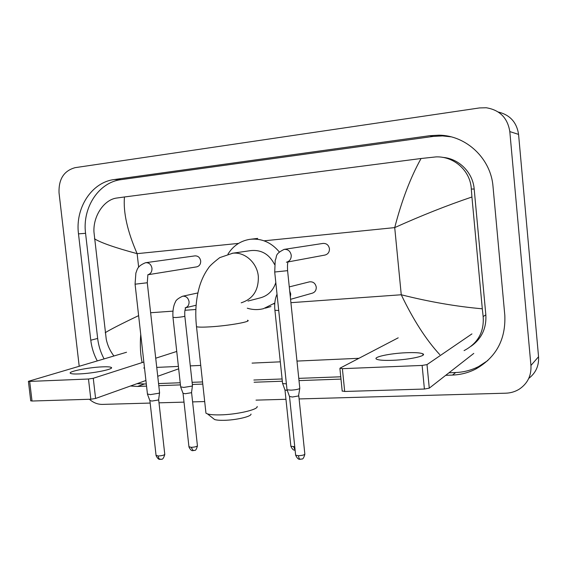 <?xml version="1.0" encoding="UTF-8"?>
<svg xmlns="http://www.w3.org/2000/svg" width="567" height="567" viewBox="0 0 567 567"><rect width="100%" height="100%" fill="white"/><g stroke="black" fill="none" stroke-linecap="round" stroke-linejoin="round"><path stroke-width="0.85" d="M393.108 360.279C409.764 359.655 427.348 355.75 422.847 353.815C420.395 352.738 414.746 352.383 405.894 352.745C389.735 353.404 372.278 357.167 376.601 359.195C378.876 360.243 384.376 360.605 393.108 360.279M473.771 353.411L429.276 388.161L424.407 389.04L422.124 365.432L427.008 364.602L471.942 333.906M398.204 337.826L340.016 368.167L342.383 368.678L344.693 391.471L424.407 389.04M344.693 391.471L342.185 390.947M342.383 368.678L422.124 365.432M250.99 414.052C251.762 416.483 235.794 420.204 223.689 420.324C219.528 420.388 216.509 420.126 214.624 419.545L213.05 418.304M205.771 411.444L205.963 413.194L207.458 413.889C209.996 414.654 214.12 414.987 219.819 414.888C236.453 414.675 258.375 409.629 257.156 406.468M274.591 264.52C269.297 254.264 261.415 249.615 250.94 250.579L232.052 253.3M227.948 254.129C233.193 245.794 240.493 240.862 249.849 239.331C261.387 238.097 271.203 242.3 279.29 251.932M247.977 301.056L260.175 297.902C267.865 295.854 273.081 290.751 275.81 282.6M274.825 303.026L263.386 308.71C258.013 310.014 252.648 309.844 247.297 308.2M287.866 261.968L324.969 255.058C328.017 254.207 329.505 252.095 329.441 248.729C328.676 245.029 326.514 243.264 322.97 243.427L284.166 249.374C288.029 249.197 290.382 251.16 291.24 255.256C291.318 258.977 289.702 261.309 286.392 262.245M299.83 388.055L299.475 388.678C297.632 389.458 294.79 389.94 290.935 390.139L287.079 389.798L286.966 389.323M299.766 388.494L298.533 395.957L292.374 397.02L289.468 396.432M148.037 274.726L196.685 266.866C199.435 266.114 200.768 264.13 200.683 260.919C199.967 257.468 198.046 255.788 194.928 255.88L145.669 262.705M159.596 392.527L158.852 393.243L150.397 394.618L147.441 394.008M159.547 392.874L158.661 399.508L158.122 400.047L152.027 401.053L149.865 400.614M290.566 299.319L312.219 293.21C314.997 292.281 316.343 290.254 316.251 287.115C315.408 283.266 313.161 281.515 309.504 281.842L309.263 281.905M286.392 383.859L282.642 383.554L282.543 383.136M287.327 390.479L284.946 389.94M192.489 385.475L191.859 386.113L183.722 387.431L180.66 386.843M192.44 385.801L191.568 392.279L191.114 392.761L185.246 393.725L183.013 393.3M79.196 373.922C93.491 373.419 115.165 368.904 111.139 367.373C109.984 366.828 107.007 366.658 102.209 366.863C88.346 367.388 66.778 371.775 70.556 373.398C71.648 373.937 74.532 374.114 79.196 373.922M178.669 368.812L157.739 376.282M145.917 380.5L95.596 398.459L90.826 399.225L88.48 379.018L93.264 378.281L143.841 362.029M126.533 352.256L28.407 381.329L29.675 381.414L32.014 401.025L90.826 399.225M32.014 401.025L30.724 400.749M29.675 381.414L88.48 379.018M155.712 358.209L176.748 351.448M79.196 366.176L59.046 192.922C58.543 179.158 63.922 170.731 75.17 167.655L479.547 107.928L486.259 107.758C499.775 109.998 507.621 117.943 509.811 131.594L530.939 365.474C531.477 375.63 527.593 383.519 519.287 389.153C515.197 391.684 510.69 393.03 505.778 393.193L299.107 398.934M150.17 403.073L102.45 404.399C97.715 404.455 93.364 402.747 89.402 399.267M285.959 399.296L256 400.132M204.687 401.556L192.596 401.89M184.013 402.131L159.001 402.825M498.294 112.032C510.017 114.903 516.778 122.359 518.571 134.393L538.551 356.735C539.075 365.743 535.801 372.973 528.742 378.423M445.726 375.319L452.516 375.071C460.737 374.752 468.512 372.732 475.826 368.989C496.168 357.352 505.835 339.463 504.814 315.33L493.021 186.564C490.923 158.505 466.258 135.449 439.127 135.18L429.793 135.69L114.236 179.548C91.592 182.234 75.057 208.132 78.494 233.859L90.777 340.214C91.641 347.528 93.803 354.41 97.248 360.867M130.488 386.007L137.632 386.439L146.555 386.12M158.788 385.673L180.448 384.894M192.341 384.461L202.78 384.086M254.101 382.236L282.338 381.215M299.007 380.613L340.98 379.096M450.921 136.81L442.536 135.91L433.316 136.406L121.047 179.647C98.594 182.298 82.172 207.898 85.567 233.32L97.659 338.449C98.516 345.679 100.65 352.483 104.066 358.861M448.972 372.781L455.677 372.533C463.806 372.207 471.482 370.201 478.704 366.509L487.868 360.499M137.008 383.682L146.314 384.015M158.554 383.561L180.214 382.76M192.1 382.314L202.539 381.931M253.867 380.025L282.104 378.976M298.774 378.359L340.746 376.8M471.198 346.175C481.702 338.57 486.578 328.13 485.841 314.855L474.182 189.038C472.892 172.425 458.838 158.462 442.657 157.371M439.801 354.659C426.15 339.874 413.308 319.908 401.259 294.762C429.446 301.864 456.463 306.541 482.311 308.802L483.155 316.563C484.246 331.986 477.882 343.34 464.061 350.612M358.954 358.294L296.98 361.08M280.311 361.831L252.067 363.107M200.739 365.417L190.292 365.885M178.407 366.417L156.74 367.395M144.507 367.948L143.706 367.983M113.903 355.97C110.069 350.973 107.517 345.388 106.242 339.229L93.966 232.101C93.031 215.821 104.264 199.478 116.823 198.025L124.449 196.976C123.159 212.434 127.384 231.322 137.129 253.655C115.193 247.744 100.969 242.789 94.441 238.792M482.311 308.802L471.928 196.997C447.016 205.424 421.281 215.63 394.717 227.601C401.719 200.527 410.501 177.492 421.061 158.512L124.449 196.976M421.061 158.512L436.151 156.882C454.287 156.265 470.518 170.979 471.319 189.052L471.928 196.997M140.729 334.388C139.921 345.346 140.396 354.744 142.154 362.568M105.207 332.716C110.168 329.59 121.303 323.899 138.617 315.628M427.008 364.602L429.276 388.161M241.216 302.806C253.031 298.986 258.736 290.162 258.318 276.342C257.149 262.762 244.824 251.734 232.753 253.222L219.748 257.631C213.362 262.592 209.606 266.036 208.493 267.957C204.644 273.28 201.661 279.418 199.541 286.37C195.948 298.951 194.942 312.396 196.508 326.712L196.409 325.834M247.503 320.227C252.655 321.454 228.82 325.763 210.265 326.84C202.894 327.287 198.308 327.237 196.508 326.712L205.963 413.194M298.781 395.78L304.812 453.827C304.862 454.84 302.757 455.464 298.49 455.712L295.641 455.202L295.591 454.762M300.319 459.313L300.184 459.313C299.333 459.086 298.774 457.888 298.49 455.712M287.66 261.897C288.362 262.868 287.122 261.146 287.597 270.665L274.704 272.011M158.661 399.742L164.749 454.124C164.579 455.095 162.396 455.719 158.2 455.996L156.038 455.28M160.404 459.369L160.241 459.369C159.178 459.157 158.498 458.037 158.2 455.996M147.845 274.754C150.716 273.882 152.091 271.713 151.963 268.255C151.176 264.456 149.107 262.599 145.747 262.691L145.535 262.727C136.59 266.391 137.391 269.913 135.889 272.968L135.066 284.11M147.881 274.747L147.278 282.763L135.081 284.195L147.477 394.349M294.748 446.676L290.871 446.264L290.828 445.875M285.01 390.202L290.871 446.264C293.252 451.445 295.088 449.851 295.116 450.205L293.593 446.725M290.332 297.023L290.736 293.968L289.709 291.027M278.73 310.503L274.917 310.319M191.568 392.499L197.408 445.598C197.273 446.505 195.19 447.087 191.164 447.349L188.931 446.661M193.219 450.673L191.164 447.349M196.104 305.244L185.125 307.874C187.868 307.002 189.18 304.933 189.059 301.665C188.272 297.93 186.203 296.102 182.843 296.187L197.862 292.948M185.452 307.81C185.813 309.355 184.403 308.32 184.821 316.053C184.544 316.535 181.61 317.031 176.004 317.541L172.978 317.385M93.264 378.281L95.596 398.459M290.921 302.679L401.259 294.762L394.717 227.601L264.059 240.819M138.646 267.192L137.129 253.655L238.53 243.399M150.631 312.736L172.9 311.141M185.005 310.269L195.856 309.497M273.655 303.912L274.768 303.834M530.939 365.474L538.551 356.735M509.811 131.594L518.571 134.393M121.047 179.647L114.236 179.548M85.567 233.32L78.494 233.859M433.316 136.406L429.793 135.69M455.677 372.533L452.516 375.071M144.089 384.1L137.632 386.439M97.659 338.449L90.777 340.214M485.841 314.855L483.155 316.563M474.182 189.038L471.319 189.052M422.982 355.183L422.847 353.815M339.909 368.5L342.213 391.223M214.624 419.545L207.458 413.889M251.082 239.189L257.687 238.409M265.328 308.157L270.969 306.541M304.855 454.273C302.913 461.091 301.807 458.334 300.184 459.313C300.113 458.809 298.433 460.928 295.641 455.202L289.531 396.723M284.173 249.367L284.152 249.374C274.024 254.491 277.44 256.22 275.229 260.182L274.719 272.125L287.008 389.756M287.604 270.778L299.773 388.012M289.588 396.751L287.079 389.798M164.784 454.472C162.587 461.885 160.879 458.264 160.241 459.369C160.291 458.887 158.732 460.936 156.081 455.627L149.915 400.841M147.285 282.848L159.554 392.499M149.957 400.862L147.533 394.377M309.504 281.842L289.276 286.895M277.022 294.167C274.952 298.915 274.258 304.366 274.938 310.518L282.579 383.519M285.052 390.231L282.642 383.554M197.444 445.924C195.587 452.353 194.687 449.716 193.078 450.673C193.092 450.198 191.568 452.218 188.967 446.987L183.063 393.519M182.609 296.229C178.116 298.334 175.706 300.319 175.373 302.176C175.083 302.409 172.269 307.59 172.999 317.555L180.696 387.169M184.835 316.223L192.447 385.44M183.098 393.541L180.753 387.197M111.238 368.189L111.139 367.373M28.407 381.329L30.738 400.904M442.536 135.91L439.127 135.18M478.704 366.509L475.826 368.989"/></g></svg>
